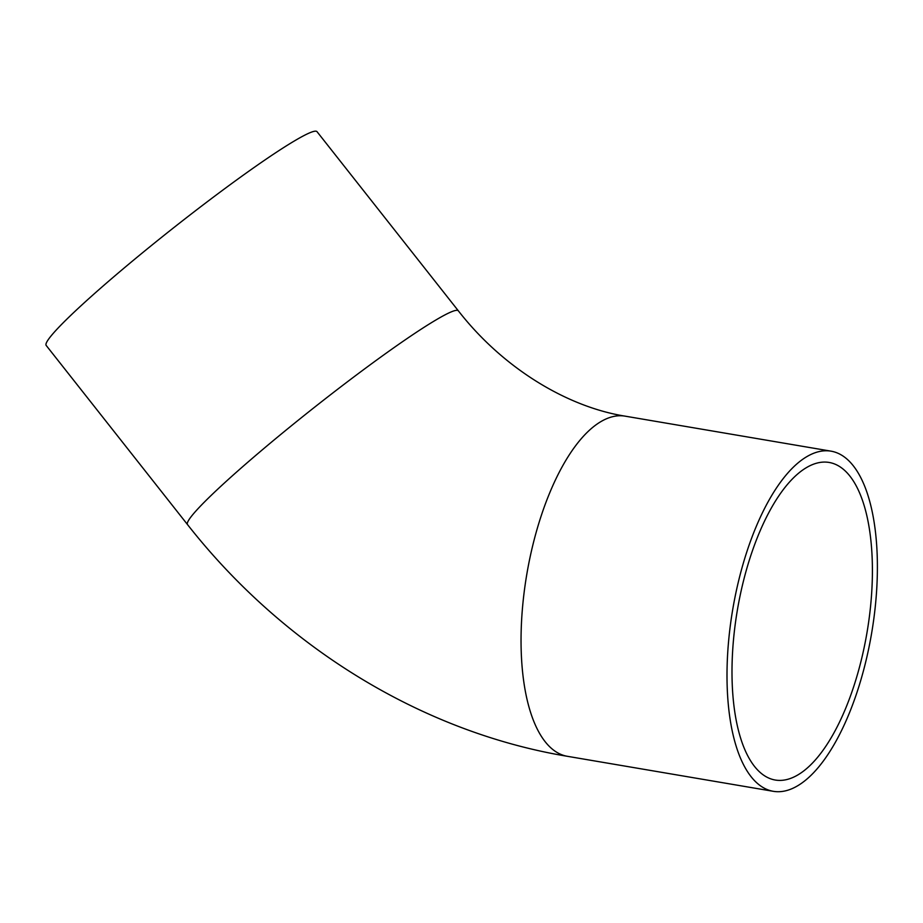 <?xml version="1.0" encoding="UTF-8"?>
<svg xmlns="http://www.w3.org/2000/svg" width="923" height="923" viewBox="0 0 923 923"><rect width="100%" height="100%" fill="white"/><g stroke="black" fill="none" stroke-linecap="round" stroke-linejoin="round"><path stroke-width="1.38" d="M797.91 774.893A161.064 65.764 99.6 0 0 870.62 605.765A161.064 65.764 99.6 0 0 829.189 462.458A161.064 65.764 99.6 0 0 806.494 467.592A161.064 65.764 99.6 0 0 733.785 636.72A161.064 65.764 99.6 0 0 775.205 780.027A161.064 65.764 99.6 0 0 797.91 774.893M806.794 456.666A172.509 70.436 99.6 0 0 728.916 637.816A172.509 70.436 99.6 0 0 773.289 791.311A172.509 70.436 99.6 0 0 797.599 785.808A172.509 70.436 99.6 0 0 875.477 604.669A172.509 70.436 99.6 0 0 831.104 451.174A172.509 70.436 99.6 0 0 806.794 456.666M187.473 524.529A172.509 13.372 141.7 0 1 279.75 435.287A172.509 13.372 141.7 0 1 435.944 319.969A172.509 13.372 141.7 0 1 458.35 310.832L317.027 131.689A172.509 13.372 141.7 0 0 294.61 140.827A172.509 13.372 141.7 0 0 138.427 256.132A172.509 13.372 141.7 0 0 46.15 345.387L187.473 524.529C282.934 646.273 421.153 731.904 567.322 756.295L773.289 791.311M458.35 310.832C503.912 369.327 568.383 407.135 625.148 416.158A172.509 70.436 99.6 0 0 600.827 421.661A172.509 70.436 99.6 0 0 522.96 602.8A172.509 70.436 99.6 0 0 567.322 756.295M625.148 416.158L831.104 451.174"/></g></svg>
